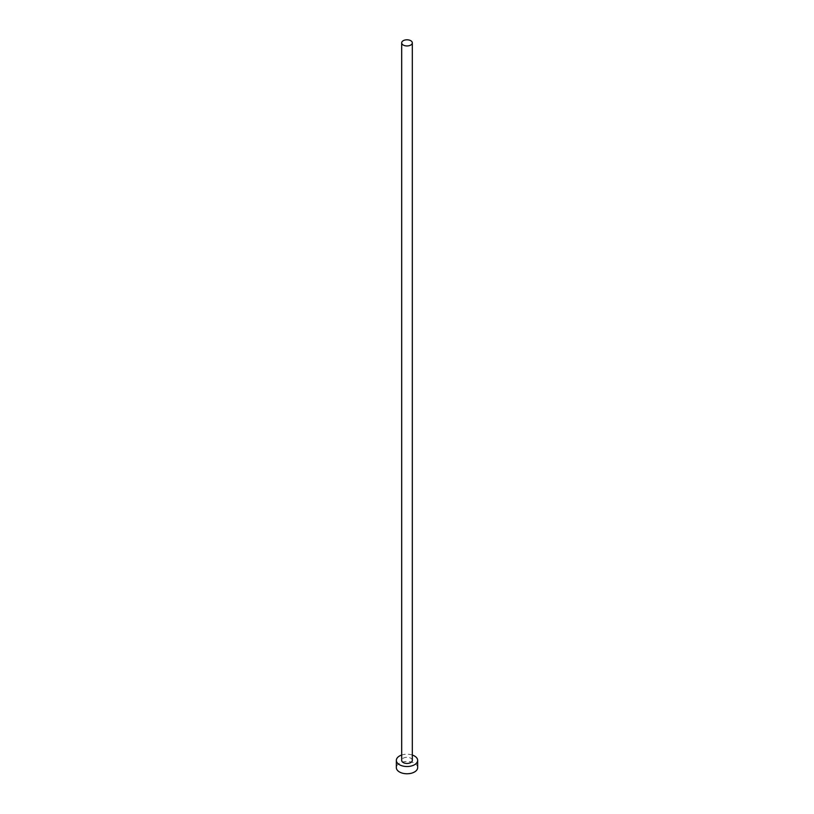 <?xml version="1.0" encoding="UTF-8"?>
<svg xmlns="http://www.w3.org/2000/svg" width="814" height="814" viewBox="0 0 814 814"><rect width="100%" height="100%" fill="white"/><g stroke="black" fill="none" stroke-linecap="round" stroke-linejoin="round"><path stroke-width="0.61" stroke-dasharray="4.07 3.05" d="M412.322 760.368A5.322 3.073 0 0 0 410.765 758.2A5.322 3.073 0 0 0 404.965 757.529A5.322 3.073 0 0 0 401.678 760.368M417.653 767.622A10.653 6.146 0 0 0 414.529 763.267A10.653 6.146 0 0 0 402.92 761.935A10.653 6.146 0 0 0 396.347 767.622M412.322 755.046A10.653 6.146 0 0 0 401.678 755.046"/><path stroke-width="1.22" d="M403.235 45.045A5.322 3.073 0 0 0 409.035 45.716A5.322 3.073 0 0 0 412.322 42.877A5.322 3.073 0 0 0 410.765 40.7A5.322 3.073 0 0 0 404.965 40.028A5.322 3.073 0 0 0 401.678 42.877A5.322 3.073 0 0 0 403.235 45.045M401.678 42.877L401.678 760.368A5.322 3.073 0 0 0 403.235 762.545A5.322 3.073 0 0 0 409.035 763.217A5.322 3.073 0 0 0 412.322 760.368L412.322 42.877M401.678 755.046A10.653 6.146 0 0 0 396.347 760.368A10.653 6.146 0 0 0 399.471 764.722A10.653 6.146 0 0 0 411.08 766.055A10.653 6.146 0 0 0 417.653 760.368A10.653 6.146 0 0 0 414.529 756.023A10.653 6.146 0 0 0 412.322 755.046M396.347 760.368L396.347 767.622A10.653 6.146 0 0 0 399.471 771.967A10.653 6.146 0 0 0 411.08 773.3A10.653 6.146 0 0 0 417.653 767.622L417.653 760.368"/></g></svg>
